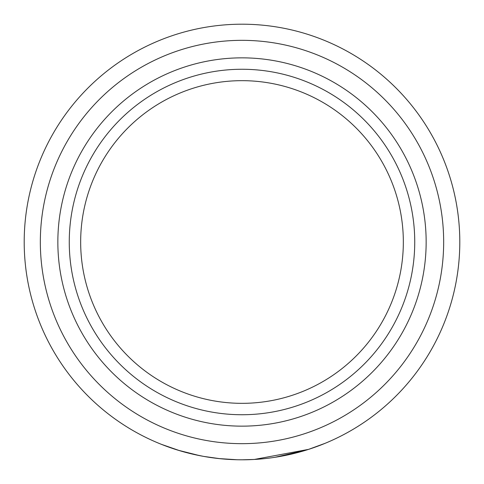 <?xml version="1.0" encoding="UTF-8"?>
<svg xmlns="http://www.w3.org/2000/svg" width="484" height="484" viewBox="0 0 484 484"><rect width="100%" height="100%" fill="white"/><g stroke="black" fill="none" stroke-linecap="round" stroke-linejoin="round"><path stroke-width="0.73" d="M242 403.335A161.335 161.335 0 0 1 80.665 242A161.335 161.335 0 0 1 242 80.665A161.335 161.335 0 0 1 403.335 242A161.335 161.335 0 0 1 242 403.335M325.109 443.32L308.592 449.37L254.324 459.449L242 459.8A217.8 217.8 0 0 1 24.2 242A217.8 217.8 0 0 1 242 24.2A217.8 217.8 0 0 1 459.8 242A217.8 217.8 0 0 1 242 459.8L238.527 459.77M271.603 457.779L274.186 457.41M275.021 457.283L306.705 449.969M311.805 448.311L313.027 447.894M248.667 459.697L252.097 459.564M295.119 453.224L298.725 452.286M302.972 451.094L307.885 449.594M312.374 448.117L316.306 446.732M319.755 445.449L322.671 444.306M242 24.2A217.8 217.8 0 0 1 329.429 441.481L329.429 441.481A217.8 217.8 0 0 0 242 24.2A217.8 217.8 0 0 0 24.2 242A217.8 217.8 0 0 0 254.324 459.449A217.8 217.8 0 0 1 242 459.8M329.416 441.487A217.8 217.8 0 0 1 271.488 457.791A217.8 217.8 0 0 0 329.416 441.487M179.788 450.725L161.402 444.336M180.205 450.852L186.183 452.528M221.829 458.862L221.176 458.802M202.36 456.164L196.05 454.899M194.495 454.555L189.056 453.266M188.482 453.121L178.172 450.241M178.094 450.211L199.638 455.638M191.567 453.883L203.589 456.388L219.863 458.675M201.271 455.958L204.254 456.503M218.841 458.566L237.075 459.746M242 414.74A172.74 172.74 0 0 1 69.26 242A172.74 172.74 0 0 1 242 69.26A172.74 172.74 0 0 1 414.74 242A172.74 172.74 0 0 1 242 414.74M242 57.85A184.15 184.15 0 0 1 426.15 242A184.15 184.15 0 0 1 242 426.15A184.15 184.15 0 0 1 57.85 242A184.15 184.15 0 0 1 242 57.85M242 40.335A201.665 201.665 0 0 1 443.665 242A201.665 201.665 0 0 1 242 443.665A201.665 201.665 0 0 1 40.335 242A201.665 201.665 0 0 1 242 40.335"/></g></svg>
